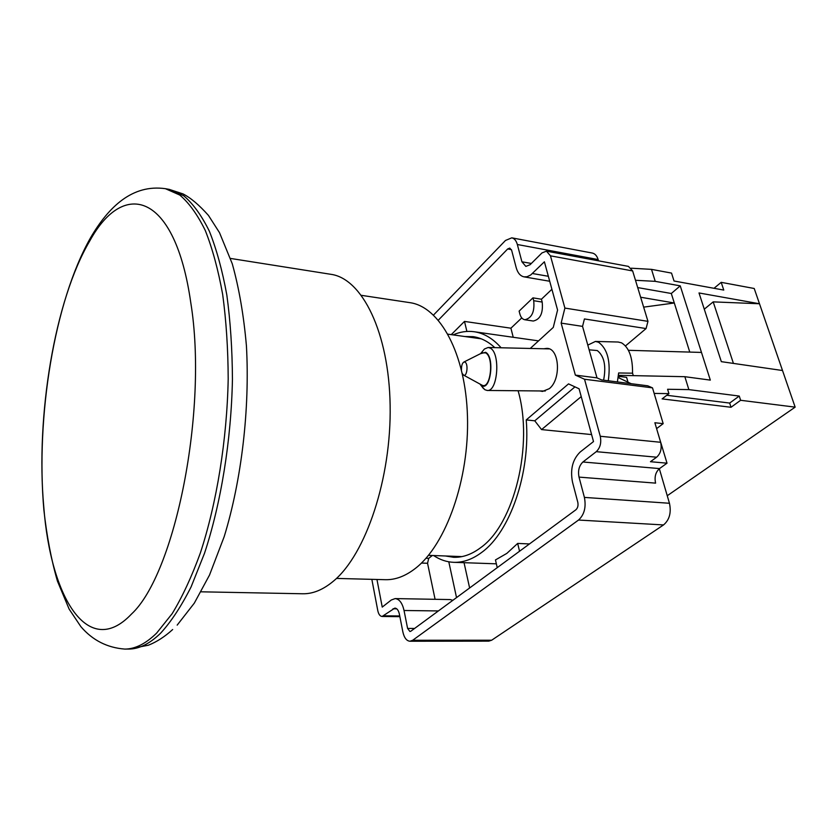 <?xml version="1.0" encoding="UTF-8"?>
<svg xmlns="http://www.w3.org/2000/svg" width="837" height="837" viewBox="0 0 837 837"><rect width="100%" height="100%" fill="white"/><g stroke="black" fill="none" stroke-linecap="round" stroke-linejoin="round"><path stroke-width="1.26" d="M480.407 353.716L485.627 352.304C495.065 356.824 490.503 392.082 481.432 385.428L479.894 384.026M482.049 386.715L484.843 389.707L487.176 390.46C497.879 392.061 500.704 352.764 490.158 348.087L488.128 347.481L484.424 349.019L482.551 351.268M608.29 380.783C610.874 361.741 607.62 348.893 598.518 342.228L595.421 341.433L587.804 345.116M630.878 383.66L630.219 383.576M617.392 381.934L618.637 372.967L632.531 373.187C632.762 357.619 629.1 347.491 621.525 342.825L618.072 342.019M603.603 380.186C606.333 365.957 604.23 356.081 597.283 350.546L589.122 349.824M462.369 373.679L463.646 375.143C467.036 377.058 468.469 363.854 465.048 362.149L463.918 362.023C462.202 363.112 461.386 365.727 461.48 369.87M481.463 384.874L481.966 385.146C490.639 390.094 494.395 357.001 485.565 352.837L481.903 352.963M618.187 377.539L630.899 383.576M631.276 268.206L651.51 269.368L671.525 273.092L674.036 281.002L723.764 290.073L721.191 282.341L754.221 288.493L795.15 407.148L667.246 495.724M654.157 393.421L668.909 393.631L667.591 389.268L688.861 389.613L684.854 376.692L618.449 375.332M640.629 297.229L674.308 302.994L643.643 307.137M689.772 352.084L671.305 293.494L680.24 285.856L701.479 352.429L628.441 350.305M782.511 370.519L721.327 361.657L699.01 292.96L759.483 303.758L713.197 301.875L704.283 309.188M713.197 301.875L733.432 363.415M651.51 269.368L655.225 281.347L680.24 285.856M684.854 376.692L710.32 380.113L701.479 352.429M666.775 395.284L729.665 403.068L739.249 396.058L688.861 389.613M739.249 396.058L740.63 400.285L795.15 407.148M627.98 382.09L626.599 377.361L618.721 376.336L619.077 377.56M635.492 280.29L655.225 281.347M721.191 282.341L714.013 288.294M668.909 393.631L662.109 398.893L731.025 407.274L740.63 400.285M671.305 293.494L637.7 287.583M633.295 375.635L632.531 373.03M729.665 403.068L731.025 407.274M445.441 555.977L453.644 557.296C462.704 557.62 471.712 554.408 480.658 547.67C514.148 524.276 533.807 444.939 518.103 390.753M494.813 347.637C488.034 341.402 480.804 337.74 473.114 336.662L464.817 336.526M433.618 555.538C439.917 559.765 446.623 562.035 453.727 562.328C463.112 562.642 472.445 559.336 481.725 552.389C510.057 532.029 530.627 473.01 526.232 419.923L534.77 420.812L541.56 429.59L591.602 434.581M497.241 567.653L495.462 559.943L506.835 553.393L517.674 543.422L529.465 543.945M540.011 390.963L542.502 391.434L549.313 388.661C561.543 379.245 559.409 347.721 546.697 348.38L543.862 348.767M336.484 578.419L385.313 579.696C395.399 579.957 405.495 576.138 415.602 568.229C446.111 544.552 469.421 478.994 467.464 416.261C465.675 353.444 439.77 306.593 409.774 302.638L361.469 295.346M201.079 591.811L302.701 593.768C312.933 593.977 323.239 589.708 333.628 580.983C365.874 554.22 391.465 478.262 390.136 405.328C388.996 332.31 362.107 278.501 330.908 274.316L230.51 258.434M89.821 240.847C54.635 300.347 35.635 415.999 43.754 506.657C50.628 597.953 88.157 659.838 131.419 614.117C175.111 573.92 208.277 410.14 190.784 302.722C175.215 192.866 124.002 178.438 89.821 240.847M530.25 348.454L553.278 327.413L557.578 310.046L544.395 261.793L530.689 275.007L527.038 276.744L524.056 276.859C520.311 276.053 517.674 272.946 516.167 267.547L511.648 250.326L509.775 248.087L507.703 248.945L438.358 320.132M501.122 347.784C492.899 338.483 483.891 333.136 474.087 331.724C467.036 330.772 460.036 331.829 453.089 334.894M524.809 319.744C522.455 319.284 520.802 317.349 519.85 313.938L519.118 311.113L532.949 297.857L533.713 300.703C534.78 311.782 531.809 318.133 524.809 319.744L533.263 321.031C540.294 319.431 543.276 313.101 542.188 302.063L541.424 299.227L551.907 289.278M521.754 317.903L510.915 328.198L513.227 337.29M451.269 334.633L464.493 321.418L510.915 328.198M532.949 297.857L541.424 299.227M466.9 331.431L464.493 321.418M421.44 563.06L427.55 563.27L428.711 558.363L432.331 555.486M425.981 558.269L428.711 558.363M435.083 599.302L427.55 563.27M376.953 579.476L382.237 607.097L391.297 600.003L395.127 598.591C399.354 599.03 402.325 603.006 404.041 610.497L407.598 628.43L409.942 631.516L410.873 631.192L575.866 509.806C577.771 508.038 578.409 505.538 577.802 502.294L572.498 482.081C570.07 469.379 572.644 459.346 580.229 451.97L593.506 441.559L579.089 388.786L568.522 383.89L526.232 419.923M452.88 600.296L450.17 599.574L395.127 598.591M448.799 561.815L456.531 597.608M464.043 562.694L469.62 587.972M517.674 543.422L519.547 551.238M581.223 396.612L541.56 429.59M574.956 386.872L534.77 420.812M371.837 579.34L377.78 610.591C378.586 614.295 380.029 616.252 382.101 616.471L394.886 608.091C397.01 608.311 398.506 610.309 399.364 614.065L402.869 631.935C404.198 637.804 406.562 640.912 409.952 641.236L412.683 640.274L578.534 520.039C584.299 514.734 586.256 507.191 584.404 497.408L579.016 477.111C577.792 470.708 579.089 465.675 582.918 461.993L596.268 451.666C600.202 447.868 601.541 442.742 600.265 436.265L584.529 379.245L575.354 375.112L561.146 323.113L564.891 308.079L550.464 255.829L546.446 251.163L541.968 252.931L530.083 264.712L525.845 266.407L521.922 261.793L517.339 244.509C516.241 240.648 514.389 238.43 511.773 237.834L505.485 240.46L433.535 315.036M584.529 379.245L652.494 387.855L647.744 385.805L601.604 379.925L596.99 377.874L582.552 326.378L584.425 318.949L646.07 328.564L647.964 321.356L632.646 270.937L550.464 255.829M625.501 345.901L646.07 328.564M564.891 308.079L647.964 321.356M561.146 323.113L582.552 326.378M575.354 375.112L596.99 377.874M546.446 251.163L628.43 266.386L632.646 270.937M598.497 260.83L598.131 259.554L517.339 244.509M511.773 237.834L592.282 253.046C595.013 253.653 596.959 255.819 598.131 259.554M412.683 640.274L491.664 640.221L488.798 641.142L409.952 641.236M491.664 640.221L663.532 524.935L578.534 520.039M584.404 497.408L669.454 503.267C671.441 512.652 669.464 519.882 663.532 524.935M669.454 503.267L659.336 468.71M658.269 434.215L667.016 463.185L659.514 468.584C655.591 472.11 654.283 476.954 655.591 483.127L579.016 477.111M656.606 428.607L663.176 423.648L652.494 387.855M667.016 463.185L650.454 461.71L656.626 457.201C660.644 453.539 661.983 448.569 660.644 442.281L654.869 422.748L663.176 423.648M128.699 649.062C139.068 649.073 149.718 643.768 160.652 633.159C171.219 621.588 181.367 606.155 191.118 586.852L204.521 553.247C220.978 503.466 231.253 440.262 232.435 379.37C232.278 349.343 230.416 321.22 226.827 294.99C222.339 270.382 216.511 249.112 209.344 231.179C201.571 215.444 193.033 203.642 183.732 195.774L169.283 189.392L165.423 188.691L179.809 195.063C189.068 202.931 197.563 214.753 205.285 230.499C212.41 248.443 218.195 269.744 222.663 294.404C226.22 320.665 228.062 348.83 228.198 378.91C226.994 439.917 216.731 503.236 200.315 553.1C191.673 576.808 182.288 597.001 172.16 613.678L156.592 633.149C145.701 643.779 135.092 649.093 124.776 649.083L128.699 649.062L148.369 645.222C156.707 641.927 164.805 636.695 172.663 629.539M548.35 276.283L532.437 273.511M507.703 248.945L511.407 249.625M533.713 300.703L542.188 302.063M404.041 610.497L438.41 610.937M414.587 628.461L407.598 628.43M521.922 261.793L531.338 263.467M383.911 615.812L399.73 615.969M396.748 608.823L393.003 608.781M582.918 461.993L659.514 468.584M600.265 436.265L660.644 442.281M656.626 457.201L596.268 451.666M487.176 390.46L545.295 391.005M463.646 375.143L481.966 385.146M463.918 362.023L482.677 352.576M488.128 347.481L549.208 348.893M595.421 341.433L618.365 342.03M480.407 384.591L483.545 388.65M481.097 353.015L484.424 349.019M428.471 555.339L461.951 556.605M165.423 188.691C132.319 183.973 108.538 206.938 90.553 237.76C54.133 302.021 35.688 417.108 43.89 510.078C46.746 536.046 51.266 559.723 57.439 581.129L69.126 609.085L80.875 626.651C92.53 640.242 107.167 647.723 124.776 649.083M177.172 625.134L194.31 603.142L209.522 575.04L224.201 536.622C241.6 479.894 249.918 408.958 246.434 345.974C243.766 315.444 239.047 288.043 232.257 263.76L219.503 232.665L208.465 215.433C199.133 204.96 190.627 197.773 182.926 193.881L169.283 189.392M474.087 331.724L538.536 340.879M549.71 281.253L524.056 276.859M453.727 562.328L496.351 563.824M382.101 616.471L399.866 616.649M447.994 334.183L481.17 338.807"/></g></svg>
